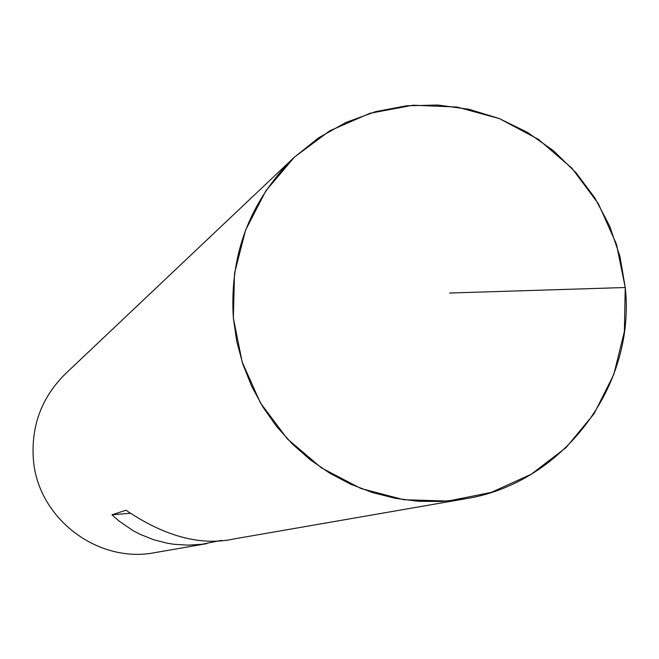 <?xml version="1.0" encoding="UTF-8"?>
<svg xmlns="http://www.w3.org/2000/svg" width="659" height="659" viewBox="0 0 659 659"><rect width="100%" height="100%" fill="white"/><g stroke="black" fill="none" stroke-linecap="round" stroke-linejoin="round"><path stroke-width="0.99" d="M221.564 540.339L201.423 544.359L187.733 545.133L174.034 544.285L167.188 543.205L153.465 539.68L139.7 534.136L132.805 530.479L118.933 520.964L111.964 514.803L125.993 510.231C165.195 536.755 201.497 546.27 234.901 538.774L464.793 498.904L441.645 501.483L418.308 501.277L395.112 498.278L372.376 492.528L350.44 484.093L329.607 473.113L310.175 459.71L292.423 444.092L276.607 426.48L262.957 407.114L251.656 386.273L242.883 364.254L236.746 341.378L233.344 317.959C229.439 254.852 249.637 201.399 293.93 157.592L318.519 137.879L345.934 122.442L375.465 111.668L406.348 105.811L437.782 105.02L468.977 109.287L499.135 118.496L527.497 132.401L553.346 150.639L576.032 172.749L594.995 198.161L609.74 226.243L619.913 256.277L625.251 287.513L449.669 293.033M464.793 498.904C562.737 483.722 636.001 386.248 625.251 287.513L616.437 244.143L598.364 203.705L571.921 168.193L538.403 139.354L499.456 118.62L456.992 107.038L413.094 105.209L369.946 113.274L329.714 130.853L294.425 157.122L265.89 190.78L245.56 230.164L234.522 273.287L233.344 317.959L242.117 361.915L260.412 402.896L287.275 438.812L321.345 467.824L360.868 488.476L403.81 499.728L447.996 501.054L491.186 492.413L531.195 474.282L566.056 447.618L594.047 413.778L613.793 374.485L624.361 331.683L625.251 287.513M206.819 543.626L155.022 552.613C97.145 564.088 36.772 517.356 33.288 458.104C31.319 425.047 42.052 396.924 65.48 373.752L293.782 157.732M234.901 538.774L237.009 538.395M111.964 514.803L130.054 513.287"/></g></svg>
